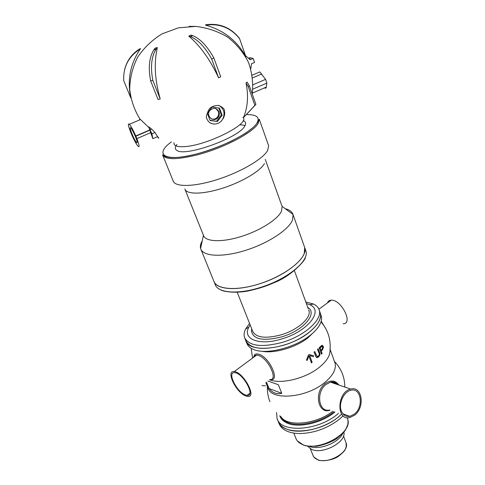 <?xml version="1.0" encoding="UTF-8"?>
<svg xmlns="http://www.w3.org/2000/svg" width="485" height="485" viewBox="0 0 485 485"><rect width="100%" height="100%" fill="white"/><g stroke="black" fill="none" stroke-linecap="round" stroke-linejoin="round"><path stroke-width="0.73" d="M215.322 118.752L213.903 119.516M264.707 88.015L265.513 88.258L266.144 87.706L266.871 83.093L265.586 79.37L259.833 71.913L258.275 72.58M218.711 111.15L218.365 111.544M195.14 26.372L189.15 26.39M239.402 38.273L239.584 38.679C230.799 27.772 219.493 23.268 205.658 25.172L205.561 24.796C219.365 22.892 230.642 27.384 239.402 38.273M205.658 25.172C223.621 30.167 237.038 40.679 245.901 56.721L239.584 38.679M220.73 76.794L218.602 77.855L211.709 59.024C205.082 47.166 198.019 39.697 190.514 36.611L188.804 36.108L190.963 35.102L192.678 35.605C200.19 38.673 207.253 46.13 213.867 57.976L220.73 76.794M213.867 57.976L211.709 59.024M218.602 77.855C210.332 59.946 200.402 46.033 188.804 36.108M190.963 35.102L191.957 35.938M160.214 98.982L158.031 99.486L150.641 80.892C148.137 67.706 149.204 57.351 153.854 49.828L155.182 48.106L157.346 47.536L156.024 49.258C151.387 56.794 150.32 67.16 152.83 80.364L160.214 98.982C154.788 80.086 153.83 62.935 157.346 47.536M152.83 80.364L150.641 80.892M154.842 49.567L155.182 48.106M124.542 69.925C126.803 60.576 132.09 53.429 140.395 48.482L140.323 48.924C128.622 56.296 123.093 66.888 123.736 80.704L130.786 97.903M140.323 48.924C130.695 63.141 127.367 78.637 130.338 95.412M157.57 136.631L152.83 138.68L148.652 126.821L151.629 129.058L154.988 132.49L157.57 136.631C159.056 138.267 159.195 138.625 157.977 137.704M150.908 132.587L136.879 138.625C139.359 145.197 139.759 147.761 138.073 146.318C136.358 144.269 134.236 140.401 131.72 134.721L130.629 132.114C128.095 125.463 127.682 122.857 129.398 124.287C131.12 126.355 133.242 130.247 135.776 135.958L136.879 138.625M152.83 138.68L151.92 133.811L148.652 126.821M151.629 129.058L150.229 129.659M135.43 136.618C137.358 141.493 137.734 143.469 136.564 142.529C134.024 139.995 128.04 124.851 130.883 128.107C132.156 129.659 133.672 132.496 135.43 136.618M149.823 129.925L135.776 135.958M140.019 119.765C139.401 118.849 139.571 118.776 140.541 119.54L148.683 127.367M250.23 110.507L249.775 110.992M250.769 68.785L251.557 63.729L254.54 62.462L253.158 58.473L249.927 57.636L248.459 58.255M245.549 55.726L250.169 59.734L253.158 58.473M249.09 58.8L250.139 58.752L249.581 59.225M174.018 142.717C173.551 145.761 176.983 147.064 184.324 146.634C206.937 145.621 251.188 123.172 242.858 117.382M246.016 82.99L247.077 82.086L249.314 85.742L255.904 104.39L243.446 117.649C247.793 107.27 248.647 95.715 246.016 82.99L248.259 86.651L249.314 85.742M210.144 122.935L212.66 123.869C209.932 123.214 208.047 121.589 207.004 118.995C205.695 117.734 206.367 114.527 209.023 109.367C210.684 106.936 213.885 105.609 218.638 105.372C222.688 107.264 224.634 109.076 224.47 110.816C225.125 113.902 224.44 116.836 222.415 119.625C225.355 113.763 224.24 109.04 219.062 105.463M255.904 104.39L254.874 105.336L248.259 86.651M243.446 117.649L254.874 105.336M215.928 108.652L218.347 111.477C219.014 113.508 218.711 115.394 217.419 117.127C215.686 119.074 213.63 119.631 211.266 118.813M218.984 111.774C219.656 113.811 219.347 115.697 218.056 117.437C213.921 123.069 205.416 116.127 209.769 110.604C213.37 107.306 216.443 107.694 218.984 111.774M210.072 120.504L207.356 113.302L212.054 107.07L219.444 108.082L222.118 115.278L217.444 121.474L210.072 120.504M217.444 121.474L209.956 120.213M222.118 115.278L221.342 114.915L216.68 121.092M218.771 107.991L221.342 114.915M212.66 123.869C216.225 124.463 219.25 123.354 221.742 120.541L222.415 119.625M176.928 144.445C174.77 147.191 174.782 149.204 176.964 150.483C185.325 156.982 238.693 137.879 244.683 126.203L245.149 125.397C246.216 123.141 245.537 121.571 243.112 120.674M214.109 281.821L215.128 284.343C217.48 292.837 237.068 294.728 259.505 287.72C286.768 279.687 309.636 260.924 305.902 250.945L304.701 247.55C308.411 257.45 285.471 276.171 258.165 284.234C235.692 291.261 216.098 289.436 213.776 281.009C216.346 289.333 235.54 291.139 257.929 284.307C280.312 277.553 300.748 263.61 304.277 253.279L304.701 247.55L292.988 214.443C292.061 211.702 289.466 209.781 285.204 208.683M202.251 240.839L202.13 241.039C200.523 243.803 200.008 246.271 200.584 248.441L200.669 248.714C202.991 256.45 222.227 257.602 244.955 250.545C267.678 243.555 288.648 229.884 292.485 220.099L293.073 214.722M185.058 189.532L203.494 235.407C205.373 241.815 221.639 242.585 240.875 236.601C260.099 230.684 278.032 219.256 281.524 211.078L282.112 206.483L281.846 205.725M184.833 188.974C186.398 194.618 202.694 194.546 222.336 188.283C241.966 182.069 260.554 170.993 264.446 163.524M162.76 155.303L173.139 180.887C174.897 187.307 194.194 187.004 217.638 179.45C241.069 171.963 263.179 158.904 267.702 150.344L268.648 145.749L268.375 144.985M320.918 314.868L320.239 312.952C321.67 318.984 317.633 325.714 308.114 333.153C287.247 349.588 248.484 353.595 245.671 340.391C250.09 348.921 262.543 350.6 283.028 345.423C305.417 339.063 323.792 322.513 320.239 312.952L319.9 312.007M249.557 323.392L245.628 329C244.058 332.146 243.694 334.996 244.537 337.56C248.938 346.041 261.391 347.684 281.906 342.489C304.319 336.117 322.749 319.591 319.209 310.085C318.427 307.502 316.529 305.483 313.504 304.028L305.786 301.973M250.157 324.908L248.847 327.132C242.16 339.045 259.032 346.011 281.373 339.07C307.72 331.691 324.198 310.455 309.757 304.719L306.344 303.507M278.081 421.041C281.688 435.93 319.379 433.687 338.821 416.591L341.264 414.42C327.793 427.849 299.554 435.184 286.241 428.916C282.021 427.073 279.299 424.454 278.081 421.041L277.396 419.349M332.716 382.907L331.722 382.568M276.571 412.511L277.038 418.446C280.621 433.281 318.348 430.977 337.833 413.905L338.475 413.372M321.264 315.82C322.076 318.681 321.422 321.919 319.294 325.538C317.154 329.085 313.789 332.601 309.188 336.075C293.661 348.139 266.004 354.784 253.867 349.606C250.139 348.145 247.78 346.011 246.804 343.21L245.992 341.185M261.955 385.599L265.513 385.824M343.174 323.762C353.607 323.871 341.185 299.239 331.194 300.166C329.327 300.257 328.078 301.173 327.46 302.919M326.102 329.224L321.197 321.185M354.808 415.051L349.721 417.615C336.014 421.065 336.984 391.741 350.746 389.079C362.089 385.654 365.302 406.982 354.808 415.051M329.6 410.019C318.639 412.783 315.656 391.995 326.059 384.411L330.503 382.156C333.735 381.477 336.408 382.392 338.536 384.902M354.444 414.038C364.029 406.679 361.107 387.2 350.758 390.304C343.792 391.662 338.3 403.599 341.301 410.971C343.034 415.148 345.872 416.954 349.818 416.372L354.444 414.038M245.434 395.833C235.758 392.086 225.525 370.297 234.17 371.607C243.24 371.843 257.292 397.803 247.696 396.451L245.434 395.833M253.412 357.439L254.304 355.784L256.698 355.02L258.675 355.481C268.508 358.664 278.596 380.622 269.854 379.579M245.034 394.82L247.089 395.378C255.868 396.615 243.015 372.898 234.734 372.686C226.841 371.492 236.195 391.407 245.034 394.82M270.442 379.561C280.348 381.586 269.89 357.791 259.226 354.329L256.898 353.844L255.352 354.165L254.637 354.662L253.558 357.336M321.015 321.804L321.355 322.216M315.523 355.814L314.037 352.092L314.771 351.54L316.25 355.262L317.663 356.572L318.269 356.22C319.318 355.087 319.542 354.038 318.954 353.056L317.481 349.345L318.13 348.776L319.603 352.492C320.336 353.947 319.991 355.42 318.56 356.918L317.529 357.518C316.729 357.906 316.062 357.336 315.523 355.814M309.084 354.517L313.54 355.79L313.334 356.657L309.654 355.541L312.128 362.386L311.479 362.913L308.884 356.008L307.266 360.282L306.484 360.07L308.49 354.874L309.084 354.517M322.101 353.589L321.507 354.177L319.16 347.818L321.749 345.356L323.125 346.272C323.768 346.654 323.519 347.866 322.367 349.903L321.264 351.049L322.101 353.589L321.488 354.123M321.009 321.816C327.939 329.945 330.94 339.294 330.018 349.855C330.388 355.438 326.72 361.337 319.021 367.557C305.429 378.524 281.197 384.429 269.581 379.791M315.044 330.958L307.52 338.184C295.123 347.751 273.879 353.789 261.894 351.249M338.894 385.023C335.268 380.234 330.691 379.761 325.162 383.599C313.68 391.983 317.96 414.717 329.994 410.164M331.886 381.938L337.421 383.75M332.795 411.225C316.353 424.411 287.09 427.188 280.912 416.663M334.68 362.04L335.014 362.986C336.529 369.024 333.049 375.572 324.58 382.623C306.096 398.149 270.927 400.859 267.872 387.691L265.847 382.629M267.932 381.046L278.372 384.744L281.761 393.347C276.65 394.438 272.412 392.826 269.048 388.521L266.495 382.138M281.761 393.347L269.048 388.521M314.735 351.564L317.111 356.584M318.099 348.8L319.554 352.474C320.33 353.977 319.985 355.45 318.512 356.899L316.729 357.536M309.654 355.541L312.073 362.368L311.388 362.901M313.51 355.778L313.286 356.639L310.206 355.723M308.884 356.008L307.217 360.264L306.684 360.367M321.264 351.049L322.046 353.571M322.252 345.29L323.071 346.254C323.628 347.066 323.374 348.272 322.319 349.891L321.216 351.031M322.107 349.145L322.616 346.921L321.773 346.338L320.039 347.987L320.943 350.285L322.107 349.145M322.064 346.308L320.039 347.987M320.088 348L320.997 350.297M278.445 421.95L279.002 423.344C280.233 426.764 282.955 429.401 287.175 431.25C290.933 432.844 295.492 433.602 300.845 433.529C314.917 432.869 327.678 428.176 339.124 419.446L343.113 415.833M307.557 446.17L311.412 449.268C322.355 454.863 346.266 442.29 343.907 432.317L343.907 432.183M309.454 446.412C318.96 450.492 338.233 443.078 342.622 433.669M266.301 87.1L252.4 93.102M266.871 83.093L252.855 89.131M265.586 79.37L253.031 84.766M261.748 73.944L252.624 77.849M154.988 132.49L151.92 133.811M135.824 136.224L149.865 130.186M171.357 141.947C153.333 154.957 165.403 162.384 197.055 153.806C222.748 147.228 252.151 131.853 257.08 122.863C260.118 117.243 256.565 114.49 246.428 114.599M197.134 154.915C223.264 148.24 253.164 132.581 258.135 123.432L259.226 119.152C258.626 119.734 259.863 120.516 253.643 127.028L247.344 131.981C244.531 133.957 239.414 136.891 231.994 140.789C220.705 146.155 209.047 150.508 197.031 153.848C178.377 158.51 166.876 158.807 162.53 154.733C165.009 159.88 176.546 159.941 197.134 154.915M251.709 328.824L251.43 330.606C252.727 339.342 262.7 341.464 281.342 336.972C303.252 330.818 318.178 313.365 307.781 307.454M237.232 292.303L252.673 331.261C255.995 337.651 265.386 338.87 280.839 334.917C297.651 330.115 311.594 317.736 308.909 310.564L308.66 309.879M306.029 251.466L305.544 249.939M333.995 411.68C321.167 422.277 298.572 427.376 287.472 422.35C284.107 420.925 281.791 418.925 280.53 416.348M334.935 412.032C322.01 422.987 298.718 428.358 287.344 423.181C283.319 421.459 280.791 418.961 279.76 415.687M293.801 433.081L295.826 438.21C296.765 440.853 298.833 442.884 302.022 444.308C318.087 452.547 353.486 432.741 347.612 419.155L347.321 418.361M310.339 448.734L313.377 456.324L315.032 458.21L317.026 459.404C327.527 464.879 350.006 452.087 346.114 443.005L345.92 442.484M216.14 118.304L216.352 118.867M259.833 71.913L252.23 75.157M190.514 36.611L192.678 35.605M153.854 49.828L156.024 49.258M136.564 142.529L137.243 142.238M129.398 124.287L140.541 119.54M252.248 94.048C253.358 83.329 252.121 72.817 248.538 62.517C243.622 52.689 236.728 44.268 227.853 37.26C218.062 31.373 207.35 27.754 195.71 26.402L178.341 27.845L161.984 33.895C152.005 40.067 143.833 47.924 137.479 57.472C132.453 67.664 129.859 78.303 129.707 89.379C130.986 100.31 134.515 110.398 140.292 119.65M218.056 117.437L217.419 117.127M239.754 124.76L245.149 125.397M213.776 281.009L200.978 249.472M203.458 235.316L200.584 248.441M282.082 206.374L292.988 214.443M282.112 206.483L265.253 159.389M268.648 145.749L259.226 119.152M320.239 312.952L319.209 310.085M245.671 340.391L244.852 338.354M248.847 327.132L245.628 329M309.757 304.719L313.504 304.028M252.339 330.412L252.576 331.019M294.383 270.594L308.181 308.557M305.126 257.65C306.568 258.911 291.837 275.959 274.425 282.549C266.792 285.883 259.76 288.484 247.162 291.152C232.103 293.783 221.263 290.727 220.966 289.945M318.906 309.218L331.194 300.166M330.503 382.156L350.746 389.079M256.698 355.02L234.17 371.607M251.127 348.272L252.564 358.063M267.399 386.515C267.162 391.759 267.993 396.809 269.896 401.665M344.823 387.048C344.732 377.184 341.276 368.636 334.45 361.404M330.079 349.255L335.014 362.986M342.822 413.741L349.818 416.372M249.848 393.28L247.089 395.378M254.304 355.784L254.637 354.662M347.078 417.694L347.612 419.155C348.103 420.422 348.145 422.283 347.739 424.727L345.581 429.831L343.653 432.493L336.378 438.913C330.097 442.611 323.404 445.072 316.293 446.303L306.787 446.03L303.749 445.212L297.384 440.956M343.513 435.966L346.114 443.005L346.193 446.915C344.847 449.716 346.278 450.068 338.354 456.385C330.861 461.52 318.76 461.011 318.033 459.919L313.801 456.961"/></g></svg>
